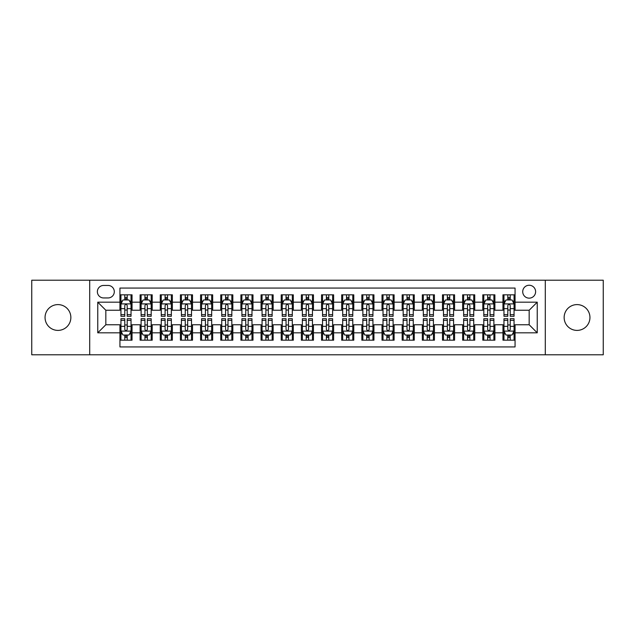 <?xml version="1.0" encoding="UTF-8"?>
<svg xmlns="http://www.w3.org/2000/svg" width="635" height="635" viewBox="0 0 635 635"><rect width="100%" height="100%" fill="white"/><g stroke="black" fill="none" stroke-linecap="round" stroke-linejoin="round"><path stroke-width="0.95" d="M577.04 304.602A12.898 12.898 0 0 0 564.142 317.5A12.898 12.898 0 0 0 577.04 330.398A12.898 12.898 0 0 0 589.947 317.5A12.898 12.898 0 0 0 577.04 304.602M57.96 304.602A12.898 12.898 0 0 0 45.053 317.5A12.898 12.898 0 0 0 57.96 330.398A12.898 12.898 0 0 0 70.858 317.5A12.898 12.898 0 0 0 57.96 304.602M529.169 285.25A6.453 6.453 0 0 0 522.716 291.695A6.453 6.453 0 0 0 529.169 298.148A6.453 6.453 0 0 0 535.615 291.695A6.453 6.453 0 0 0 529.169 285.25M545.29 354.79L603.25 354.79L603.25 280.21L545.29 280.21L545.29 354.79L89.71 354.79L89.71 280.21L31.75 280.21L31.75 354.79L89.71 354.79M515.056 294.823L502.96 294.823L502.96 302.181L494.895 302.181L494.895 310.245L502.96 310.245L502.96 302.181M494.895 302.181L494.895 294.823L482.798 294.823L482.798 302.181L474.742 302.181L474.742 310.245L482.798 310.245L482.798 302.181M474.742 302.181L474.742 294.823L462.645 294.823L462.645 302.181L454.581 302.181L454.581 310.245L462.645 310.245L462.645 302.181M454.581 302.181L454.581 294.823L442.484 294.823L442.484 302.181L434.419 302.181L434.419 310.245L442.484 310.245L442.484 302.181M434.419 302.181L434.419 294.823L422.323 294.823L422.323 302.181L414.258 302.181L414.258 310.245L422.323 310.245L422.323 302.181M414.258 302.181L414.258 294.823L402.169 294.823L402.169 302.181L394.105 302.181L394.105 310.245L402.169 310.245L402.169 302.181M394.105 302.181L394.105 294.823L382.008 294.823L382.008 302.181L373.944 302.181L373.944 310.245L382.008 310.245L382.008 302.181M373.944 302.181L373.944 294.823L361.847 294.823L361.847 302.181L353.782 302.181L353.782 310.245L361.847 310.245L361.847 302.181M353.782 302.181L353.782 294.823L341.693 294.823L341.693 302.181L333.629 302.181L333.629 310.245L341.693 310.245L341.693 302.181M333.629 302.181L333.629 294.823L321.532 294.823L321.532 302.181L313.468 302.181L313.468 310.245L321.532 310.245L321.532 302.181M313.468 302.181L313.468 294.823L301.371 294.823L301.371 302.181L293.306 302.181L293.306 310.245L301.371 310.245L301.371 302.181M293.306 302.181L293.306 294.823L281.218 294.823L281.218 302.181L273.153 302.181L273.153 310.245L281.218 310.245L281.218 302.181M273.153 302.181L273.153 294.823L261.056 294.823L261.056 302.181L252.992 302.181L252.992 310.245L261.056 310.245L261.056 302.181M252.992 302.181L252.992 294.823L240.895 294.823L240.895 302.181L232.831 302.181L232.831 310.245L240.895 310.245L240.895 302.181M232.831 302.181L232.831 294.823L220.742 294.823L220.742 302.181L212.677 302.181L212.677 310.245L220.742 310.245L220.742 302.181M212.677 302.181L212.677 294.823L200.581 294.823L200.581 302.181L192.516 302.181L192.516 310.245L200.581 310.245L200.581 302.181M192.516 302.181L192.516 294.823L180.419 294.823L180.419 302.181L172.355 302.181L172.355 310.245L180.419 310.245L180.419 302.181M172.355 302.181L172.355 294.823L160.258 294.823L160.258 302.181L152.202 302.181L152.202 310.245L160.258 310.245L160.258 302.181M152.202 302.181L152.202 294.823L140.105 294.823L140.105 310.245L132.04 310.245L132.04 294.823L119.944 294.823M119.944 340.177L132.04 340.177L132.04 324.755L140.105 324.755L140.105 340.177L152.202 340.177L152.202 324.755L160.258 324.755L160.258 332.819L152.202 332.819M160.258 332.819L160.258 340.177L172.355 340.177L172.355 324.755L180.419 324.755L180.419 332.819L172.355 332.819M180.419 332.819L180.419 340.177L192.516 340.177L192.516 324.755L200.581 324.755L200.581 332.819L192.516 332.819M200.581 332.819L200.581 340.177L212.677 340.177L212.677 324.755L220.742 324.755L220.742 332.819L212.677 332.819M220.742 332.819L220.742 340.177L232.831 340.177L232.831 324.755L240.895 324.755L240.895 332.819L232.831 332.819M240.895 332.819L240.895 340.177L252.992 340.177L252.992 324.755L261.056 324.755L261.056 332.819L252.992 332.819M261.056 332.819L261.056 340.177L273.153 340.177L273.153 324.755L281.218 324.755L281.218 332.819L273.153 332.819M281.218 332.819L281.218 340.177L293.306 340.177L293.306 324.755L301.371 324.755L301.371 332.819L293.306 332.819M301.371 332.819L301.371 340.177L313.468 340.177L313.468 324.755L321.532 324.755L321.532 332.819L313.468 332.819M321.532 332.819L321.532 340.177L333.629 340.177L333.629 324.755L341.693 324.755L341.693 332.819L333.629 332.819M341.693 332.819L341.693 340.177L353.782 340.177L353.782 324.755L361.847 324.755L361.847 332.819L353.782 332.819M361.847 332.819L361.847 340.177L373.944 340.177L373.944 324.755L382.008 324.755L382.008 332.819L373.944 332.819M382.008 332.819L382.008 340.177L394.105 340.177L394.105 324.755L402.169 324.755L402.169 332.819L394.105 332.819M402.169 332.819L402.169 340.177L414.258 340.177L414.258 324.755L422.323 324.755L422.323 332.819L414.258 332.819M422.323 332.819L422.323 340.177L434.419 340.177L434.419 324.755L442.484 324.755L442.484 332.819L434.419 332.819M442.484 332.819L442.484 340.177L454.581 340.177L454.581 324.755L462.645 324.755L462.645 332.819L454.581 332.819M462.645 332.819L462.645 340.177L474.742 340.177L474.742 324.755L482.798 324.755L482.798 332.819L474.742 332.819M482.798 332.819L482.798 340.177L494.895 340.177L494.895 324.755L502.96 324.755L502.96 332.819L494.895 332.819M103.616 297.95L108.053 297.95A6.247 6.247 0 0 0 114.3 291.695A6.247 6.247 0 0 0 108.053 285.448L103.616 285.448A6.247 6.247 0 0 0 97.369 291.695A6.247 6.247 0 0 0 103.616 297.95M545.29 280.21L89.71 280.21M515.056 302.181L515.056 288.068L119.944 288.068L119.944 310.245L105.831 310.245L105.831 324.755L119.944 324.755L119.944 346.932L515.056 346.932L515.056 324.755L529.169 324.755L529.169 310.245L515.056 310.245L515.056 302.181L537.234 302.181L537.234 332.819L515.056 332.819M119.944 332.819L97.766 332.819L97.766 302.181L119.944 302.181M502.96 332.819L502.96 340.177L515.056 340.177M119.944 299.863L120.952 299.863M124.785 299.863L127.198 299.863M131.032 299.863L132.04 299.863M119.944 310.039L120.952 310.039M124.785 310.039L127.198 310.039M131.032 310.039L132.04 310.039M119.944 324.961L120.952 324.961M124.785 324.961L127.198 324.961M131.032 324.961L132.04 324.961M119.944 335.137L120.952 335.137M124.785 335.137L127.198 335.137M131.032 335.137L132.04 335.137M140.105 310.039L141.113 310.039M144.939 310.039L147.36 310.039M151.193 310.039L152.202 310.039M140.105 299.863L141.113 299.863M144.939 299.863L147.36 299.863M151.193 299.863L152.202 299.863M140.105 324.961L141.113 324.961M144.939 324.961L147.36 324.961M151.193 324.961L152.202 324.961M140.105 335.137L141.113 335.137M144.939 335.137L147.36 335.137M151.193 335.137L152.202 335.137M160.258 324.961L161.266 324.961M165.1 324.961L167.521 324.961M171.347 324.961L172.355 324.961M160.258 335.137L161.266 335.137M165.1 335.137L167.521 335.137M171.347 335.137L172.355 335.137M160.258 299.863L161.266 299.863M165.1 299.863L167.521 299.863M171.347 299.863L172.355 299.863M160.258 310.039L161.266 310.039M165.1 310.039L167.521 310.039M171.347 310.039L172.355 310.039M180.419 324.961L181.427 324.961M185.261 324.961L187.674 324.961M191.508 324.961L192.516 324.961M180.419 335.137L181.427 335.137M185.261 335.137L187.674 335.137M191.508 335.137L192.516 335.137M180.419 299.863L181.427 299.863M185.261 299.863L187.674 299.863M191.508 299.863L192.516 299.863M180.419 310.039L181.427 310.039M185.261 310.039L187.674 310.039M191.508 310.039L192.516 310.039M200.581 324.961L201.589 324.961M205.415 324.961L207.835 324.961M211.669 324.961L212.677 324.961M200.581 335.137L201.589 335.137M205.415 335.137L207.835 335.137M211.669 335.137L212.677 335.137M200.581 299.863L201.589 299.863M205.415 299.863L207.835 299.863M211.669 299.863L212.677 299.863M200.581 310.039L201.589 310.039M205.415 310.039L207.835 310.039M211.669 310.039L212.677 310.039M220.742 324.961L221.75 324.961M225.576 324.961L227.997 324.961M231.823 324.961L232.831 324.961M220.742 335.137L221.75 335.137M225.576 335.137L227.997 335.137M231.823 335.137L232.831 335.137M220.742 299.863L221.75 299.863M225.576 299.863L227.997 299.863M231.823 299.863L232.831 299.863M220.742 310.039L221.75 310.039M225.576 310.039L227.997 310.039M231.823 310.039L232.831 310.039M240.895 324.961L241.903 324.961M245.737 324.961L248.15 324.961M251.984 324.961L252.992 324.961M240.895 335.137L241.903 335.137M245.737 335.137L248.15 335.137M251.984 335.137L252.992 335.137M240.895 299.863L241.903 299.863M245.737 299.863L248.15 299.863M251.984 299.863L252.992 299.863M240.895 310.039L241.903 310.039M245.737 310.039L248.15 310.039M251.984 310.039L252.992 310.039M261.056 324.961L262.065 324.961M265.89 324.961L268.311 324.961M272.145 324.961L273.153 324.961M261.056 335.137L262.065 335.137M265.89 335.137L268.311 335.137M272.145 335.137L273.153 335.137M261.056 299.863L262.065 299.863M265.89 299.863L268.311 299.863M272.145 299.863L273.153 299.863M261.056 310.039L262.065 310.039M265.89 310.039L268.311 310.039M272.145 310.039L273.153 310.039M281.218 324.961L282.226 324.961M286.052 324.961L288.473 324.961M292.298 324.961L293.306 324.961M281.218 335.137L282.226 335.137M286.052 335.137L288.473 335.137M292.298 335.137L293.306 335.137M281.218 299.863L282.226 299.863M286.052 299.863L288.473 299.863M292.298 299.863L293.306 299.863M281.218 310.039L282.226 310.039M286.052 310.039L288.473 310.039M292.298 310.039L293.306 310.039M301.371 324.961L302.379 324.961M306.213 324.961L308.634 324.961M312.46 324.961L313.468 324.961M301.371 335.137L302.379 335.137M306.213 335.137L308.634 335.137M312.46 335.137L313.468 335.137M301.371 299.863L302.379 299.863M306.213 299.863L308.634 299.863M312.46 299.863L313.468 299.863M301.371 310.039L302.379 310.039M306.213 310.039L308.634 310.039M312.46 310.039L313.468 310.039M321.532 324.961L322.54 324.961M326.366 324.961L328.787 324.961M332.621 324.961L333.629 324.961M321.532 335.137L322.54 335.137M326.366 335.137L328.787 335.137M332.621 335.137L333.629 335.137M321.532 299.863L322.54 299.863M326.366 299.863L328.787 299.863M332.621 299.863L333.629 299.863M321.532 310.039L322.54 310.039M326.366 310.039L328.787 310.039M332.621 310.039L333.629 310.039M341.693 324.961L342.702 324.961M346.527 324.961L348.948 324.961M352.774 324.961L353.782 324.961M341.693 335.137L342.702 335.137M346.527 335.137L348.948 335.137M352.774 335.137L353.782 335.137M341.693 299.863L342.702 299.863M346.527 299.863L348.948 299.863M352.774 299.863L353.782 299.863M341.693 310.039L342.702 310.039M346.527 310.039L348.948 310.039M352.774 310.039L353.782 310.039M361.847 324.961L362.855 324.961M366.689 324.961L369.11 324.961M372.935 324.961L373.944 324.961M361.847 335.137L362.855 335.137M366.689 335.137L369.11 335.137M372.935 335.137L373.944 335.137M361.847 299.863L362.855 299.863M366.689 299.863L369.11 299.863M372.935 299.863L373.944 299.863M361.847 310.039L362.855 310.039M366.689 310.039L369.11 310.039M372.935 310.039L373.944 310.039M382.008 324.961L383.016 324.961M386.85 324.961L389.263 324.961M393.097 324.961L394.105 324.961M382.008 335.137L383.016 335.137M386.85 335.137L389.263 335.137M393.097 335.137L394.105 335.137M382.008 299.863L383.016 299.863M386.85 299.863L389.263 299.863M393.097 299.863L394.105 299.863M382.008 310.039L383.016 310.039M386.85 310.039L389.263 310.039M393.097 310.039L394.105 310.039M402.169 324.961L403.177 324.961M407.003 324.961L409.424 324.961M413.25 324.961L414.258 324.961M402.169 335.137L403.177 335.137M407.003 335.137L409.424 335.137M413.25 335.137L414.258 335.137M402.169 299.863L403.177 299.863M407.003 299.863L409.424 299.863M413.25 299.863L414.258 299.863M402.169 310.039L403.177 310.039M407.003 310.039L409.424 310.039M413.25 310.039L414.258 310.039M422.323 324.961L423.331 324.961M427.164 324.961L429.585 324.961M433.411 324.961L434.419 324.961M422.323 335.137L423.331 335.137M427.164 335.137L429.585 335.137M433.411 335.137L434.419 335.137M422.323 299.863L423.331 299.863M427.164 299.863L429.585 299.863M433.411 299.863L434.419 299.863M422.323 310.039L423.331 310.039M427.164 310.039L429.585 310.039M433.411 310.039L434.419 310.039M442.484 324.961L443.492 324.961M447.326 324.961L449.739 324.961M453.573 324.961L454.581 324.961M442.484 335.137L443.492 335.137M447.326 335.137L449.739 335.137M453.573 335.137L454.581 335.137M442.484 299.863L443.492 299.863M447.326 299.863L449.739 299.863M453.573 299.863L454.581 299.863M442.484 310.039L443.492 310.039M447.326 310.039L449.739 310.039M453.573 310.039L454.581 310.039M462.645 324.961L463.653 324.961M467.479 324.961L469.9 324.961M473.734 324.961L474.742 324.961M462.645 335.137L463.653 335.137M467.479 335.137L469.9 335.137M473.734 335.137L474.742 335.137M462.645 299.863L463.653 299.863M467.479 299.863L469.9 299.863M473.734 299.863L474.742 299.863M462.645 310.039L463.653 310.039M467.479 310.039L469.9 310.039M473.734 310.039L474.742 310.039M482.798 324.961L483.806 324.961M487.64 324.961L490.061 324.961M493.887 324.961L494.895 324.961M482.798 335.137L483.806 335.137M487.64 335.137L490.061 335.137M493.887 335.137L494.895 335.137M482.798 299.863L483.806 299.863M487.64 299.863L490.061 299.863M493.887 299.863L494.895 299.863M482.798 310.039L483.806 310.039M487.64 310.039L490.061 310.039M493.887 310.039L494.895 310.039M502.96 324.961L503.968 324.961M507.802 324.961L510.215 324.961M514.048 324.961L515.056 324.961M502.96 335.137L503.968 335.137M507.802 335.137L510.215 335.137M514.048 335.137L515.056 335.137M502.96 299.863L503.968 299.863M507.802 299.863L510.215 299.863M514.048 299.863L515.056 299.863M502.96 310.039L503.968 310.039M507.802 310.039L510.215 310.039M514.048 310.039L515.056 310.039M105.831 310.245L97.766 302.181M105.831 324.755L97.766 332.819M537.234 302.181L529.169 310.245M537.234 332.819L529.169 324.755M127.198 297.442L124.785 297.442M131.032 314.65L127.198 314.65L127.198 316.293L131.032 316.293L131.032 303.99L129.016 299.958L122.968 299.958L120.952 303.99L120.952 316.293L124.785 316.293L124.785 314.65L120.952 314.65M120.952 303.99L120.952 294.823M131.032 303.99L131.032 294.823M124.785 299.958L124.785 294.823M127.198 294.823L127.198 299.958M127.198 314.65L127.198 305.506C126.397 303.951 125.587 303.951 124.785 305.506L124.785 314.65M124.785 337.558L127.198 337.558M120.952 320.35L124.785 320.35L124.785 318.706L120.952 318.706L120.952 331.01L122.968 335.042L129.016 335.042L131.032 331.01L131.032 318.706L127.198 318.706L127.198 320.35L131.032 320.35M131.032 331.01L131.032 340.177M120.952 331.01L120.952 340.177M127.198 335.042L127.198 340.177M124.785 340.177L124.785 335.042M124.785 320.35L124.785 329.494C125.587 331.049 126.397 331.049 127.198 329.494L127.198 320.35M147.36 297.442L144.939 297.442M151.193 314.65L147.36 314.65L147.36 316.293L151.193 316.293L151.193 303.99L149.177 299.958L143.129 299.958L141.113 303.99L141.113 316.293L144.939 316.293L144.939 314.65L141.113 314.65M141.113 303.99L141.113 294.823M151.193 303.99L151.193 294.823M144.939 299.958L144.939 294.823M147.36 294.823L147.36 299.958M147.36 314.65L147.36 305.506C146.558 303.951 145.748 303.951 144.939 305.506L144.939 314.65M167.521 297.442L165.1 297.442M171.347 314.65L167.521 314.65L167.521 316.293L171.347 316.293L171.347 303.99L169.331 299.958L163.282 299.958L161.266 303.99L161.266 316.293L165.1 316.293L165.1 314.65L161.266 314.65M161.266 303.99L161.266 294.823M171.347 303.99L171.347 294.823M165.1 299.958L165.1 294.823M167.521 294.823L167.521 299.958M167.521 314.65L167.521 305.506C166.711 303.951 165.91 303.951 165.1 305.506L165.1 314.65M187.674 297.442L185.261 297.442M191.508 314.65L187.674 314.65L187.674 316.293L191.508 316.293L191.508 303.99L189.492 299.958L183.444 299.958L181.427 303.99L181.427 316.293L185.261 316.293L185.261 314.65L181.427 314.65M181.427 303.99L181.427 294.823M191.508 303.99L191.508 294.823M185.261 299.958L185.261 294.823M187.674 294.823L187.674 299.958M187.674 314.65L187.674 305.506C186.873 303.951 186.063 303.951 185.261 305.506L185.261 314.65M207.835 297.442L205.415 297.442M211.669 314.65L207.835 314.65L207.835 316.293L211.669 316.293L211.669 303.99L209.653 299.958L203.605 299.958L201.589 303.99L201.589 316.293L205.415 316.293L205.415 314.65L201.589 314.65M201.589 303.99L201.589 294.823M211.669 303.99L211.669 294.823M205.415 299.958L205.415 294.823M207.835 294.823L207.835 299.958M207.835 314.65L207.835 305.506C207.034 303.951 206.224 303.951 205.415 305.506L205.415 314.65M144.939 337.558L147.36 337.558M141.113 320.35L144.939 320.35L144.939 318.706L141.113 318.706L141.113 331.01L143.129 335.042L149.177 335.042L151.193 331.01L151.193 318.706L147.36 318.706L147.36 320.35L151.193 320.35M151.193 331.01L151.193 340.177M141.113 331.01L141.113 340.177M147.36 335.042L147.36 340.177M144.939 340.177L144.939 335.042M144.939 320.35L144.939 329.494C145.748 331.049 146.55 331.049 147.36 329.494L147.36 320.35M165.1 337.558L167.521 337.558M161.266 320.35L165.1 320.35L165.1 318.706L161.266 318.706L161.266 331.01L163.282 335.042L169.331 335.042L171.347 331.01L171.347 318.706L167.521 318.706L167.521 320.35L171.347 320.35M171.347 331.01L171.347 340.177M161.266 331.01L161.266 340.177M167.521 335.042L167.521 340.177M165.1 340.177L165.1 335.042M165.1 320.35L165.1 329.494C165.902 331.049 166.711 331.049 167.521 329.494L167.521 320.35M185.261 337.558L187.674 337.558M181.427 320.35L185.261 320.35L185.261 318.706L181.427 318.706L181.427 331.01L183.444 335.042L189.492 335.042L191.508 331.01L191.508 318.706L187.674 318.706L187.674 320.35L191.508 320.35M191.508 331.01L191.508 340.177M181.427 331.01L181.427 340.177M187.674 335.042L187.674 340.177M185.261 340.177L185.261 335.042M185.261 320.35L185.261 329.494C186.063 331.049 186.873 331.049 187.674 329.494L187.674 320.35M205.415 337.558L207.835 337.558M201.589 320.35L205.415 320.35L205.415 318.706L201.589 318.706L201.589 331.01L203.605 335.042L209.653 335.042L211.669 331.01L211.669 318.706L207.835 318.706L207.835 320.35L211.669 320.35M211.669 331.01L211.669 340.177M201.589 331.01L201.589 340.177M207.835 335.042L207.835 340.177M205.415 340.177L205.415 335.042M205.415 320.35L205.415 329.494C206.224 331.049 207.026 331.049 207.835 329.494L207.835 320.35M227.997 297.442L225.576 297.442M231.823 314.65L227.997 314.65L227.997 316.293L231.823 316.293L231.823 303.99L229.806 299.958L223.758 299.958L221.75 303.99L221.75 316.293L225.576 316.293L225.576 314.65L221.75 314.65M221.75 303.99L221.75 294.823M231.823 303.99L231.823 294.823M225.576 299.958L225.576 294.823M227.997 294.823L227.997 299.958M227.997 314.65L227.997 305.506C227.187 303.951 226.385 303.951 225.576 305.506L225.576 314.65M225.576 337.558L227.997 337.558M221.75 320.35L225.576 320.35L225.576 318.706L221.75 318.706L221.75 331.01L223.758 335.042L229.806 335.042L231.823 331.01L231.823 318.706L227.997 318.706L227.997 320.35L231.823 320.35M231.823 331.01L231.823 340.177M221.75 331.01L221.75 340.177M227.997 335.042L227.997 340.177M225.576 340.177L225.576 335.042M225.576 320.35L225.576 329.494C226.377 331.049 227.187 331.049 227.997 329.494L227.997 320.35M248.15 297.442L245.737 297.442M251.984 314.65L248.15 314.65L248.15 316.293L251.984 316.293L251.984 303.99L249.968 299.958L243.919 299.958L241.903 303.99L241.903 316.293L245.737 316.293L245.737 314.65L241.903 314.65M241.903 303.99L241.903 294.823M251.984 303.99L251.984 294.823M245.737 299.958L245.737 294.823M248.15 294.823L248.15 299.958M248.15 314.65L248.15 305.506C247.348 303.951 246.539 303.951 245.737 305.506L245.737 314.65M245.737 337.558L248.15 337.558M241.903 320.35L245.737 320.35L245.737 318.706L241.903 318.706L241.903 331.01L243.919 335.042L249.968 335.042L251.984 331.01L251.984 318.706L248.15 318.706L248.15 320.35L251.984 320.35M251.984 331.01L251.984 340.177M241.903 331.01L241.903 340.177M248.15 335.042L248.15 340.177M245.737 340.177L245.737 335.042M245.737 320.35L245.737 329.494C246.539 331.049 247.348 331.049 248.15 329.494L248.15 320.35M268.311 297.442L265.89 297.442M272.145 314.65L268.311 314.65L268.311 316.293L272.145 316.293L272.145 303.99L270.129 299.958L264.081 299.958L262.065 303.99L262.065 316.293L265.89 316.293L265.89 314.65L262.065 314.65M262.065 303.99L262.065 294.823M272.145 303.99L272.145 294.823M265.89 299.958L265.89 294.823M268.311 294.823L268.311 299.958M268.311 314.65L268.311 305.506C267.51 303.951 266.7 303.951 265.89 305.506L265.89 314.65M265.89 337.558L268.311 337.558M262.065 320.35L265.89 320.35L265.89 318.706L262.065 318.706L262.065 331.01L264.081 335.042L270.129 335.042L272.145 331.01L272.145 318.706L268.311 318.706L268.311 320.35L272.145 320.35M272.145 331.01L272.145 340.177M262.065 331.01L262.065 340.177M268.311 335.042L268.311 340.177M265.89 340.177L265.89 335.042M265.89 320.35L265.89 329.494C266.7 331.049 267.502 331.049 268.311 329.494L268.311 320.35M288.473 297.442L286.052 297.442M292.298 314.65L288.473 314.65L288.473 316.293L292.298 316.293L292.298 303.99L290.282 299.958L284.242 299.958L282.226 303.99L282.226 316.293L286.052 316.293L286.052 314.65L282.226 314.65M282.226 303.99L282.226 294.823M292.298 303.99L292.298 294.823M286.052 299.958L286.052 294.823M288.473 294.823L288.473 299.958M288.473 314.65L288.473 305.506C287.663 303.951 286.861 303.951 286.052 305.506L286.052 314.65M286.052 337.558L288.473 337.558M282.226 320.35L286.052 320.35L286.052 318.706L282.226 318.706L282.226 331.01L284.242 335.042L290.282 335.042L292.298 331.01L292.298 318.706L288.473 318.706L288.473 320.35L292.298 320.35M292.298 331.01L292.298 340.177M282.226 331.01L282.226 340.177M288.473 335.042L288.473 340.177M286.052 340.177L286.052 335.042M286.052 320.35L286.052 329.494C286.861 331.049 287.663 331.049 288.473 329.494L288.473 320.35M308.634 297.442L306.213 297.442M312.46 314.65L308.634 314.65L308.634 316.293L312.46 316.293L312.46 303.99L310.444 299.958L304.395 299.958L302.379 303.99L302.379 316.293L306.213 316.293L306.213 314.65L302.379 314.65M302.379 303.99L302.379 294.823M312.46 303.99L312.46 294.823M306.213 299.958L306.213 294.823M308.634 294.823L308.634 299.958M308.634 314.65L308.634 305.506C307.824 303.951 307.022 303.951 306.213 305.506L306.213 314.65M306.213 337.558L308.634 337.558M302.379 320.35L306.213 320.35L306.213 318.706L302.379 318.706L302.379 331.01L304.395 335.042L310.444 335.042L312.46 331.01L312.46 318.706L308.634 318.706L308.634 320.35L312.46 320.35M312.46 331.01L312.46 340.177M302.379 331.01L302.379 340.177M308.634 335.042L308.634 340.177M306.213 340.177L306.213 335.042M306.213 320.35L306.213 329.494C307.015 331.049 307.824 331.049 308.634 329.494L308.634 320.35M328.787 297.442L326.366 297.442M332.621 314.65L328.787 314.65L328.787 316.293L332.621 316.293L332.621 303.99L330.605 299.958L324.556 299.958L322.54 303.99L322.54 316.293L326.366 316.293L326.366 314.65L322.54 314.65M322.54 303.99L322.54 294.823M332.621 303.99L332.621 294.823M326.366 299.958L326.366 294.823M328.787 294.823L328.787 299.958M328.787 314.65L328.787 305.506C327.985 303.951 327.176 303.951 326.366 305.506L326.366 314.65M326.366 337.558L328.787 337.558M322.54 320.35L326.366 320.35L326.366 318.706L322.54 318.706L322.54 331.01L324.556 335.042L330.605 335.042L332.621 331.01L332.621 318.706L328.787 318.706L328.787 320.35L332.621 320.35M332.621 331.01L332.621 340.177M322.54 331.01L322.54 340.177M328.787 335.042L328.787 340.177M326.366 340.177L326.366 335.042M326.366 320.35L326.366 329.494C327.176 331.049 327.977 331.049 328.787 329.494L328.787 320.35M348.948 297.442L346.527 297.442M352.774 314.65L348.948 314.65L348.948 316.293L352.774 316.293L352.774 303.99L350.758 299.958L344.718 299.958L342.702 303.99L342.702 316.293L346.527 316.293L346.527 314.65L342.702 314.65M342.702 303.99L342.702 294.823M352.774 303.99L352.774 294.823M346.527 299.958L346.527 294.823M348.948 294.823L348.948 299.958M348.948 314.65L348.948 305.506C348.139 303.951 347.337 303.951 346.527 305.506L346.527 314.65M346.527 337.558L348.948 337.558M342.702 320.35L346.527 320.35L346.527 318.706L342.702 318.706L342.702 331.01L344.718 335.042L350.758 335.042L352.774 331.01L352.774 318.706L348.948 318.706L348.948 320.35L352.774 320.35M352.774 331.01L352.774 340.177M342.702 331.01L342.702 340.177M348.948 335.042L348.948 340.177M346.527 340.177L346.527 335.042M346.527 320.35L346.527 329.494C347.337 331.049 348.139 331.049 348.948 329.494L348.948 320.35M369.11 297.442L366.689 297.442M372.935 314.65L369.11 314.65L369.11 316.293L372.935 316.293L372.935 303.99L370.919 299.958L364.871 299.958L362.855 303.99L362.855 316.293L366.689 316.293L366.689 314.65L362.855 314.65M362.855 303.99L362.855 294.823M372.935 303.99L372.935 294.823M366.689 299.958L366.689 294.823M369.11 294.823L369.11 299.958M369.11 314.65L369.11 305.506C368.3 303.951 367.498 303.951 366.689 305.506L366.689 314.65M366.689 337.558L369.11 337.558M362.855 320.35L366.689 320.35L366.689 318.706L362.855 318.706L362.855 331.01L364.871 335.042L370.919 335.042L372.935 331.01L372.935 318.706L369.11 318.706L369.11 320.35L372.935 320.35M372.935 331.01L372.935 340.177M362.855 331.01L362.855 340.177M369.11 335.042L369.11 340.177M366.689 340.177L366.689 335.042M366.689 320.35L366.689 329.494C367.49 331.049 368.3 331.049 369.11 329.494L369.11 320.35M386.85 337.558L389.263 337.558M383.016 320.35L386.85 320.35L386.85 318.706L383.016 318.706L383.016 331.01L385.032 335.042L391.081 335.042L393.097 331.01L393.097 318.706L389.263 318.706L389.263 320.35L393.097 320.35M393.097 331.01L393.097 340.177M383.016 331.01L383.016 340.177M389.263 335.042L389.263 340.177M386.85 340.177L386.85 335.042M386.85 320.35L386.85 329.494C387.652 331.049 388.461 331.049 389.263 329.494L389.263 320.35M407.003 337.558L409.424 337.558M403.177 320.35L407.003 320.35L407.003 318.706L403.177 318.706L403.177 331.01L405.193 335.042L411.242 335.042L413.25 331.01L413.25 318.706L409.424 318.706L409.424 320.35L413.25 320.35M413.25 331.01L413.25 340.177M403.177 331.01L403.177 340.177M409.424 335.042L409.424 340.177M407.003 340.177L407.003 335.042M407.003 320.35L407.003 329.494C407.813 331.049 408.615 331.049 409.424 329.494L409.424 320.35M389.263 297.442L386.85 297.442M393.097 314.65L389.263 314.65L389.263 316.293L393.097 316.293L393.097 303.99L391.081 299.958L385.032 299.958L383.016 303.99L383.016 316.293L386.85 316.293L386.85 314.65L383.016 314.65M383.016 303.99L383.016 294.823M393.097 303.99L393.097 294.823M386.85 299.958L386.85 294.823M389.263 294.823L389.263 299.958M389.263 314.65L389.263 305.506C388.461 303.951 387.652 303.951 386.85 305.506L386.85 314.65M409.424 297.442L407.003 297.442M413.25 314.65L409.424 314.65L409.424 316.293L413.25 316.293L413.25 303.99L411.242 299.958L405.193 299.958L403.177 303.99L403.177 316.293L407.003 316.293L407.003 314.65L403.177 314.65M403.177 303.99L403.177 294.823M413.25 303.99L413.25 294.823M407.003 299.958L407.003 294.823M409.424 294.823L409.424 299.958M409.424 314.65L409.424 305.506C408.622 303.951 407.813 303.951 407.003 305.506L407.003 314.65M429.585 297.442L427.164 297.442M433.411 314.65L429.585 314.65L429.585 316.293L433.411 316.293L433.411 303.99L431.395 299.958L425.347 299.958L423.331 303.99L423.331 316.293L427.164 316.293L427.164 314.65L423.331 314.65M423.331 303.99L423.331 294.823M433.411 303.99L433.411 294.823M427.164 299.958L427.164 294.823M429.585 294.823L429.585 299.958M429.585 314.65L429.585 305.506C428.776 303.951 427.974 303.951 427.164 305.506L427.164 314.65M427.164 337.558L429.585 337.558M423.331 320.35L427.164 320.35L427.164 318.706L423.331 318.706L423.331 331.01L425.347 335.042L431.395 335.042L433.411 331.01L433.411 318.706L429.585 318.706L429.585 320.35L433.411 320.35M433.411 331.01L433.411 340.177M423.331 331.01L423.331 340.177M429.585 335.042L429.585 340.177M427.164 340.177L427.164 335.042M427.164 320.35L427.164 329.494C427.966 331.049 428.776 331.049 429.585 329.494L429.585 320.35M449.739 297.442L447.326 297.442M453.573 314.65L449.739 314.65L449.739 316.293L453.573 316.293L453.573 303.99L451.556 299.958L445.508 299.958L443.492 303.99L443.492 316.293L447.326 316.293L447.326 314.65L443.492 314.65M443.492 303.99L443.492 294.823M453.573 303.99L453.573 294.823M447.326 299.958L447.326 294.823M449.739 294.823L449.739 299.958M449.739 314.65L449.739 305.506C448.937 303.951 448.127 303.951 447.326 305.506L447.326 314.65M447.326 337.558L449.739 337.558M443.492 320.35L447.326 320.35L447.326 318.706L443.492 318.706L443.492 331.01L445.508 335.042L451.556 335.042L453.573 331.01L453.573 318.706L449.739 318.706L449.739 320.35L453.573 320.35M453.573 331.01L453.573 340.177M443.492 331.01L443.492 340.177M449.739 335.042L449.739 340.177M447.326 340.177L447.326 335.042M447.326 320.35L447.326 329.494C448.127 331.049 448.937 331.049 449.739 329.494L449.739 320.35M469.9 297.442L467.479 297.442M473.734 314.65L469.9 314.65L469.9 316.293L473.734 316.293L473.734 303.99L471.718 299.958L465.669 299.958L463.653 303.99L463.653 316.293L467.479 316.293L467.479 314.65L463.653 314.65M463.653 303.99L463.653 294.823M473.734 303.99L473.734 294.823M467.479 299.958L467.479 294.823M469.9 294.823L469.9 299.958M469.9 314.65L469.9 305.506C469.098 303.951 468.289 303.951 467.479 305.506L467.479 314.65M467.479 337.558L469.9 337.558M463.653 320.35L467.479 320.35L467.479 318.706L463.653 318.706L463.653 331.01L465.669 335.042L471.718 335.042L473.734 331.01L473.734 318.706L469.9 318.706L469.9 320.35L473.734 320.35M473.734 331.01L473.734 340.177M463.653 331.01L463.653 340.177M469.9 335.042L469.9 340.177M467.479 340.177L467.479 335.042M467.479 320.35L467.479 329.494C468.289 331.049 469.09 331.049 469.9 329.494L469.9 320.35M490.061 297.442L487.64 297.442M493.887 314.65L490.061 314.65L490.061 316.293L493.887 316.293L493.887 303.99L491.871 299.958L485.823 299.958L483.806 303.99L483.806 316.293L487.64 316.293L487.64 314.65L483.806 314.65M483.806 303.99L483.806 294.823M493.887 303.99L493.887 294.823M487.64 299.958L487.64 294.823M490.061 294.823L490.061 299.958M490.061 314.65L490.061 305.506C489.252 303.951 488.45 303.951 487.64 305.506L487.64 314.65M487.64 337.558L490.061 337.558M483.806 320.35L487.64 320.35L487.64 318.706L483.806 318.706L483.806 331.01L485.823 335.042L491.871 335.042L493.887 331.01L493.887 318.706L490.061 318.706L490.061 320.35L493.887 320.35M493.887 331.01L493.887 340.177M483.806 331.01L483.806 340.177M490.061 335.042L490.061 340.177M487.64 340.177L487.64 335.042M487.64 320.35L487.64 329.494C488.442 331.049 489.252 331.049 490.061 329.494L490.061 320.35M510.215 297.442L507.802 297.442M514.048 314.65L510.215 314.65L510.215 316.293L514.048 316.293L514.048 303.99L512.032 299.958L505.984 299.958L503.968 303.99L503.968 316.293L507.802 316.293L507.802 314.65L503.968 314.65M503.968 303.99L503.968 294.823M514.048 303.99L514.048 294.823M507.802 299.958L507.802 294.823M510.215 294.823L510.215 299.958M510.215 314.65L510.215 305.506C509.413 303.951 508.603 303.951 507.802 305.506L507.802 314.65M507.802 337.558L510.215 337.558M503.968 320.35L507.802 320.35L507.802 318.706L503.968 318.706L503.968 331.01L505.984 335.042L512.032 335.042L514.048 331.01L514.048 318.706L510.215 318.706L510.215 320.35L514.048 320.35M514.048 331.01L514.048 340.177M503.968 331.01L503.968 340.177M510.215 335.042L510.215 340.177M507.802 340.177L507.802 335.042M507.802 320.35L507.802 329.494C508.603 331.049 509.413 331.049 510.215 329.494L510.215 320.35M140.105 332.819L132.04 332.819M140.105 302.181L132.04 302.181M130.985 303.895L120.999 303.895M120.952 301.069L122.412 301.069M129.572 301.069L131.032 301.069M124.785 308.666L120.952 308.666M131.032 308.666L127.198 308.666M127.198 298.728L124.785 298.728M120.999 331.105L130.985 331.105M131.032 333.931L129.572 333.931M122.412 333.931L120.952 333.931M127.198 326.334L131.032 326.334M120.952 326.334L124.785 326.334M124.785 336.272L127.198 336.272M151.138 303.895L141.16 303.895M141.113 301.069L142.573 301.069M149.733 301.069L151.193 301.069M144.939 308.666L141.113 308.666M151.193 308.666L147.36 308.666M147.36 298.728L144.939 298.728M171.299 303.895L161.322 303.895M161.266 301.069L162.735 301.069M169.886 301.069L171.347 301.069M165.1 308.666L161.266 308.666M171.347 308.666L167.521 308.666M167.521 298.728L165.1 298.728M191.46 303.895L181.475 303.895M181.427 301.069L182.888 301.069M190.048 301.069L191.508 301.069M185.261 308.666L181.427 308.666M191.508 308.666L187.674 308.666M187.674 298.728L185.261 298.728M211.614 303.895L201.636 303.895M201.589 301.069L203.049 301.069M210.209 301.069L211.669 301.069M205.415 308.666L201.589 308.666M211.669 308.666L207.835 308.666M207.835 298.728L205.415 298.728M141.16 331.105L151.138 331.105M151.193 333.931L149.733 333.931M142.573 333.931L141.113 333.931M147.36 326.334L151.193 326.334M141.113 326.334L144.939 326.334M144.939 336.272L147.36 336.272M161.322 331.105L171.299 331.105M171.347 333.931L169.886 333.931M162.735 333.931L161.266 333.931M167.521 326.334L171.347 326.334M161.266 326.334L165.1 326.334M165.1 336.272L167.521 336.272M181.475 331.105L191.46 331.105M191.508 333.931L190.048 333.931M182.888 333.931L181.427 333.931M187.674 326.334L191.508 326.334M181.427 326.334L185.261 326.334M185.261 336.272L187.674 336.272M201.636 331.105L211.614 331.105M211.669 333.931L210.209 333.931M203.049 333.931L201.589 333.931M207.835 326.334L211.669 326.334M201.589 326.334L205.415 326.334M205.415 336.272L207.835 336.272M231.775 303.895L221.798 303.895M221.75 301.069L223.21 301.069M230.362 301.069L231.823 301.069M225.576 308.666L221.75 308.666M231.823 308.666L227.997 308.666M227.997 298.728L225.576 298.728M221.798 331.105L231.775 331.105M231.823 333.931L230.362 333.931M223.21 333.931L221.75 333.931M227.997 326.334L231.823 326.334M221.75 326.334L225.576 326.334M225.576 336.272L227.997 336.272M251.936 303.895L241.959 303.895M241.903 301.069L243.364 301.069M250.523 301.069L251.984 301.069M245.737 308.666L241.903 308.666M251.984 308.666L248.15 308.666M248.15 298.728L245.737 298.728M241.959 331.105L251.936 331.105M251.984 333.931L250.523 333.931M243.364 333.931L241.903 333.931M248.15 326.334L251.984 326.334M241.903 326.334L245.737 326.334M245.737 336.272L248.15 336.272M272.09 303.895L262.112 303.895M262.065 301.069L263.525 301.069M270.685 301.069L272.145 301.069M265.89 308.666L262.065 308.666M272.145 308.666L268.311 308.666M268.311 298.728L265.89 298.728M262.112 331.105L272.09 331.105M272.145 333.931L270.685 333.931M263.525 333.931L262.065 333.931M268.311 326.334L272.145 326.334M262.065 326.334L265.89 326.334M265.89 336.272L268.311 336.272M292.251 303.895L282.273 303.895M282.226 301.069L283.686 301.069M290.838 301.069L292.298 301.069M286.052 308.666L282.226 308.666M292.298 308.666L288.473 308.666M288.473 298.728L286.052 298.728M282.273 331.105L292.251 331.105M292.298 333.931L290.838 333.931M283.686 333.931L282.226 333.931M288.473 326.334L292.298 326.334M282.226 326.334L286.052 326.334M286.052 336.272L288.473 336.272M312.412 303.895L302.435 303.895M302.379 301.069L303.84 301.069M310.999 301.069L312.46 301.069M306.213 308.666L302.379 308.666M312.46 308.666L308.634 308.666M308.634 298.728L306.213 298.728M302.435 331.105L312.412 331.105M312.46 333.931L310.999 333.931M303.84 333.931L302.379 333.931M308.634 326.334L312.46 326.334M302.379 326.334L306.213 326.334M306.213 336.272L308.634 336.272M332.565 303.895L322.588 303.895M322.54 301.069L324.001 301.069M331.16 301.069L332.621 301.069M326.366 308.666L322.54 308.666M332.621 308.666L328.787 308.666M328.787 298.728L326.366 298.728M322.588 331.105L332.565 331.105M332.621 333.931L331.16 333.931M324.001 333.931L322.54 333.931M328.787 326.334L332.621 326.334M322.54 326.334L326.366 326.334M326.366 336.272L328.787 336.272M352.727 303.895L342.749 303.895M342.702 301.069L344.162 301.069M351.314 301.069L352.774 301.069M346.527 308.666L342.702 308.666M352.774 308.666L348.948 308.666M348.948 298.728L346.527 298.728M342.749 331.105L352.727 331.105M352.774 333.931L351.314 333.931M344.162 333.931L342.702 333.931M348.948 326.334L352.774 326.334M342.702 326.334L346.527 326.334M346.527 336.272L348.948 336.272M372.888 303.895L362.91 303.895M362.855 301.069L364.315 301.069M371.475 301.069L372.935 301.069M366.689 308.666L362.855 308.666M372.935 308.666L369.11 308.666M369.11 298.728L366.689 298.728M362.91 331.105L372.888 331.105M372.935 333.931L371.475 333.931M364.315 333.931L362.855 333.931M369.11 326.334L372.935 326.334M362.855 326.334L366.689 326.334M366.689 336.272L369.11 336.272M383.064 331.105L393.041 331.105M393.097 333.931L391.636 333.931M384.477 333.931L383.016 333.931M389.263 326.334L393.097 326.334M383.016 326.334L386.85 326.334M386.85 336.272L389.263 336.272M403.225 331.105L413.202 331.105M413.25 333.931L411.79 333.931M404.638 333.931L403.177 333.931M409.424 326.334L413.25 326.334M403.177 326.334L407.003 326.334M407.003 336.272L409.424 336.272M393.041 303.895L383.064 303.895M383.016 301.069L384.477 301.069M391.636 301.069L393.097 301.069M386.85 308.666L383.016 308.666M393.097 308.666L389.263 308.666M389.263 298.728L386.85 298.728M413.202 303.895L403.225 303.895M403.177 301.069L404.638 301.069M411.79 301.069L413.25 301.069M407.003 308.666L403.177 308.666M413.25 308.666L409.424 308.666M409.424 298.728L407.003 298.728M433.364 303.895L423.386 303.895M423.331 301.069L424.791 301.069M431.951 301.069L433.411 301.069M427.164 308.666L423.331 308.666M433.411 308.666L429.585 308.666M429.585 298.728L427.164 298.728M423.386 331.105L433.364 331.105M433.411 333.931L431.951 333.931M424.791 333.931L423.331 333.931M429.585 326.334L433.411 326.334M423.331 326.334L427.164 326.334M427.164 336.272L429.585 336.272M453.525 303.895L443.54 303.895M443.492 301.069L444.952 301.069M452.112 301.069L453.573 301.069M447.326 308.666L443.492 308.666M453.573 308.666L449.739 308.666M449.739 298.728L447.326 298.728M443.54 331.105L453.525 331.105M453.573 333.931L452.112 333.931M444.952 333.931L443.492 333.931M449.739 326.334L453.573 326.334M443.492 326.334L447.326 326.334M447.326 336.272L449.739 336.272M473.678 303.895L463.701 303.895M463.653 301.069L465.114 301.069M472.265 301.069L473.734 301.069M467.479 308.666L463.653 308.666M473.734 308.666L469.9 308.666M469.9 298.728L467.479 298.728M463.701 331.105L473.678 331.105M473.734 333.931L472.265 333.931M465.114 333.931L463.653 333.931M469.9 326.334L473.734 326.334M463.653 326.334L467.479 326.334M467.479 336.272L469.9 336.272M493.839 303.895L483.862 303.895M483.806 301.069L485.267 301.069M492.427 301.069L493.887 301.069M487.64 308.666L483.806 308.666M493.887 308.666L490.061 308.666M490.061 298.728L487.64 298.728M483.862 331.105L493.839 331.105M493.887 333.931L492.427 333.931M485.267 333.931L483.806 333.931M490.061 326.334L493.887 326.334M483.806 326.334L487.64 326.334M487.64 336.272L490.061 336.272M514.001 303.895L504.015 303.895M503.968 301.069L505.428 301.069M512.588 301.069L514.048 301.069M507.802 308.666L503.968 308.666M514.048 308.666L510.215 308.666M510.215 298.728L507.802 298.728M504.015 331.105L514.001 331.105M514.048 333.931L512.588 333.931M505.428 333.931L503.968 333.931M510.215 326.334L514.048 326.334M503.968 326.334L507.802 326.334M507.802 336.272L510.215 336.272"/></g></svg>
